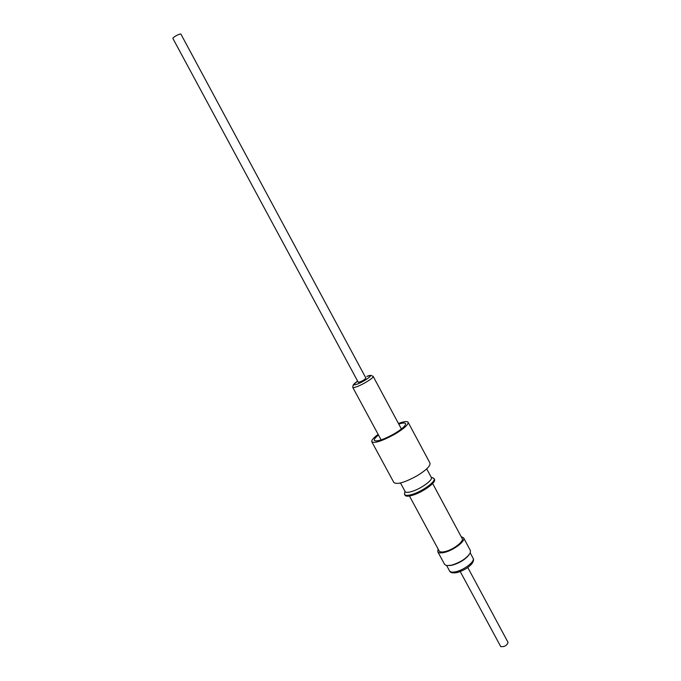 <?xml version="1.0" encoding="UTF-8"?>
<svg xmlns="http://www.w3.org/2000/svg" width="681" height="681" viewBox="0 0 681 681"><rect width="100%" height="100%" fill="white"/><g stroke="black" fill="none" stroke-linecap="round" stroke-linejoin="round"><path stroke-width="1.02" d="M181.001 34.408L180.976 34.22C180.627 33.054 172.863 37.055 172.872 38.408L358.308 382.381C361.594 381.462 364.139 380.049 365.944 378.159L180.976 34.22M461.156 536.662L463.582 537.828C465.889 540.935 453.469 550.435 444.387 552.419C440.777 553.244 438.573 553.015 437.764 551.729L438.13 549.065M463.582 537.828L470.401 550.546L470.324 552.751C466.902 558.224 460.569 562.395 451.316 565.247L446.506 565.57L444.625 564.421L437.764 551.729M468.741 555.185C464.834 559.799 459.317 563.136 452.193 565.196L449.417 565.596M507.83 642.123L508.035 642.37C506.996 645.511 504.57 646.933 500.756 646.618L460.254 571.597M378.142 434.384C373.418 437.909 371.298 440.377 371.809 441.807L393.865 482.531C397.04 484.787 404.872 482.488 417.342 475.627C426.374 470.001 430.588 465.821 429.975 463.089L408.115 422.254C407.204 421.045 403.978 421.445 398.436 423.463M371.809 441.807C374.712 443.527 382.433 440.947 394.989 434.078C404.131 428.519 408.506 424.578 408.115 422.254M378.491 435.023C375.308 437.577 373.92 439.373 374.346 440.411C376.848 441.892 383.488 439.679 394.265 433.771C402.122 429.004 405.885 425.608 405.561 423.608C404.923 422.68 402.658 422.841 398.777 424.101M432.648 477.807L434.027 478.624C436.266 481.424 421.845 491.784 411.758 494.534C407.749 495.657 405.365 495.64 404.608 494.466L404.684 492.865M434.027 478.624L434.461 479.433C436.708 482.242 422.288 492.61 412.192 495.351C408.191 496.475 405.808 496.449 405.042 495.274L404.608 494.466M426.698 468.851L431.32 477.458C433.295 479.926 420.458 489.137 411.486 491.597C407.919 492.61 405.799 492.601 405.127 491.563L400.479 482.974M432.639 483.51L462.178 538.569C464.229 541.344 453.163 549.805 445.076 551.576C441.85 552.317 439.875 552.112 439.151 550.963L409.451 495.998M470.248 552.929L473.108 558.267C475.321 561.306 464.076 570.082 455.734 571.759C452.414 572.466 450.362 572.193 449.579 570.942C450.235 572.704 452.644 573.274 456.798 572.636M352.767 387.412L353.167 384.969L357.593 381.181C352.349 384.825 352.256 385.804 357.312 384.11C366.369 380.619 376.193 372.558 366.761 376.414L371.102 375.393L373.188 376.414C374.235 377.444 363.935 384.024 357.27 386.553C354.605 387.574 353.107 387.864 352.767 387.412L381.13 439.909M446.702 565.613L449.579 570.942M467.787 567.537L508.035 642.37M404.982 491.29L404.471 494.006M373.188 376.414L401.407 428.996M431.167 477.185L433.72 478.258M473.108 558.267C473.908 559.399 473.61 561.076 472.214 563.315C469.03 567.341 463.999 570.431 457.121 572.568"/></g></svg>
